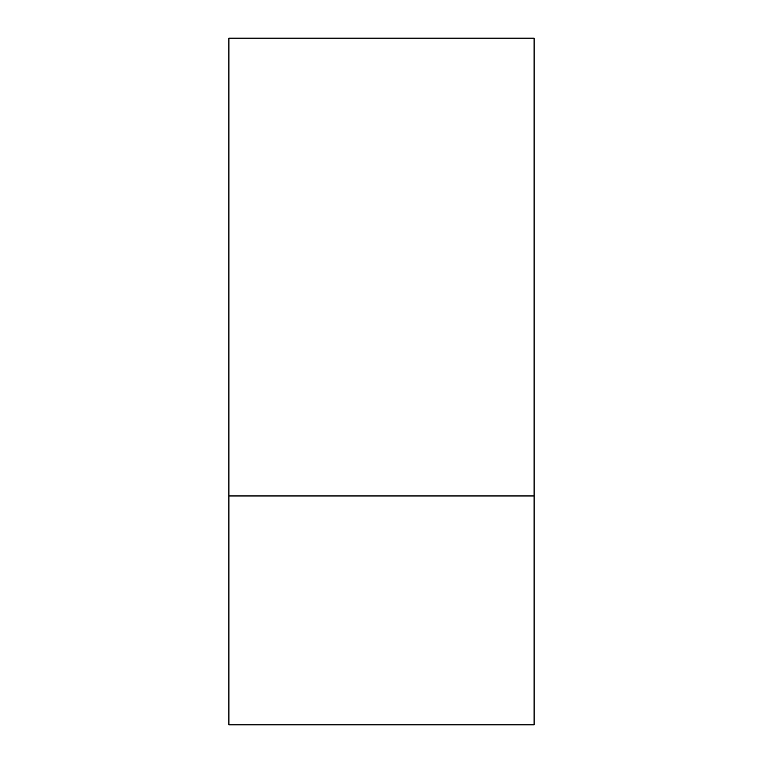 <?xml version="1.0" encoding="UTF-8"?>
<svg xmlns="http://www.w3.org/2000/svg" width="763" height="763" viewBox="0 0 763 763"><rect width="100%" height="100%" fill="white"/><g stroke="black" fill="none" stroke-linecap="round" stroke-linejoin="round"><path stroke-width="1.14" d="M228.9 724.85L534.1 724.85L534.1 495.95L228.9 495.95L228.9 724.85M228.9 495.95L228.9 38.15L534.1 38.15L534.1 495.95"/></g></svg>
